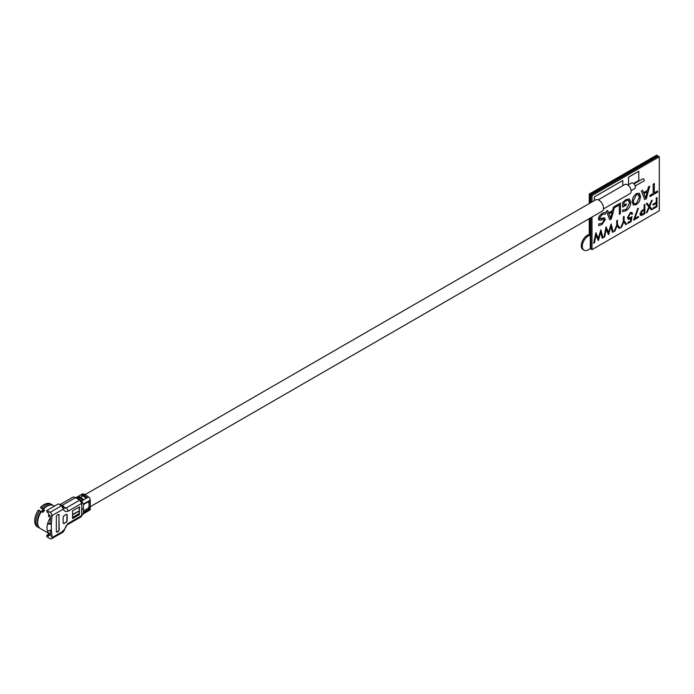 <?xml version="1.0" encoding="UTF-8"?>
<svg xmlns="http://www.w3.org/2000/svg" width="694" height="694" viewBox="0 0 694 694"><rect width="100%" height="100%" fill="white"/><g stroke="black" fill="none" stroke-linecap="round" stroke-linejoin="round"><path stroke-width="1.04" d="M649.688 206.378L652.195 209.449L651.371 209.926L649.28 207.367L647.19 212.338L646.357 212.815L648.864 206.855L646.261 203.663L647.086 203.177L649.28 205.875L651.466 200.653L652.299 200.176L649.688 206.378M656.958 197.486L656.958 206.699L653.063 208.946L653.063 208L656.238 206.17L656.238 203.333L653.063 205.164L653.063 204.218L656.238 202.388L656.238 197.894L656.958 197.486L656.229 197.894L656.229 202.379L653.054 204.21L653.054 205.155M641.056 214.446L644.145 213.136L644.145 210.074L642.765 210.855L640.683 213.622L642.696 213.986L644.162 213.145L644.162 210.074M610.538 218.185L612.186 211.965L608.898 213.865L610.547 218.211L612.195 211.956M611.119 223.945L613.244 231.935L612.507 232.369L610.946 226.504L608.621 234.607L606.235 229.272L604.665 236.897L603.927 237.313L606.088 226.851L608.586 232.455L611.11 223.945L608.577 232.438M606.174 226.791L603.936 237.305M614.815 207.497L614.815 206.309L620.479 203.038L620.479 213.578L619.326 214.246L619.326 204.912L614.815 207.506L614.806 206.3L620.471 203.047M619.326 214.246L619.308 204.912M609.731 219.772L606.391 211.176L607.614 210.464L608.517 212.885L612.568 210.542L613.47 207.09L614.702 206.378L611.362 218.844L609.731 219.781L606.374 211.167L607.606 210.464M598.974 220.267L598.401 218.749L599.347 215.938L602.071 213.388L605.454 212.26L605.463 213.978L602.071 214.602L599.685 217.821L600.9 218.697L604.821 217.864M599.98 218.688L603.043 217.916L605.463 219.46L601.993 224.518L598.766 225.645L598.749 223.971L601.993 223.303L604.179 220.319L603.858 219.425M608.517 212.867L612.559 210.534L613.461 207.081L614.684 206.387M622.674 211.661L622.674 210.048L626.196 209.345L629.484 203.16C629.484 200.479 628.348 199.672 626.092 200.731L623.941 202.475L623.941 205.172L626.24 203.836L626.257 205.042L622.665 207.107L622.665 202.501L625.988 199.577L629.441 198.961L630.759 202.396C630.62 205.979 629.033 208.738 625.997 210.664L622.674 211.661L622.665 210.039L626.188 209.336L629.475 203.16L628.469 200.384M633.422 205.086L632.13 201.564L633.275 196.818L636.355 193.6L639.426 193.27L640.579 196.706L639.434 201.46L636.363 204.678L633.292 205.008L632.147 201.572L633.292 196.827L636.363 193.6L639.434 193.279M644.726 199.577L641.386 190.971L642.618 190.26L643.52 192.672L647.563 190.33L648.456 186.877L649.705 186.174L646.357 198.64L644.717 199.568L641.377 190.963L642.609 190.269M643.52 192.672L647.571 190.338L648.474 186.877L649.688 186.183M649.922 196.567L649.922 195.37L653.158 193.496L653.158 184.162L654.312 183.494L654.321 192.837L657.548 190.963L657.556 192.169L649.922 196.567L649.931 195.37L653.167 193.505L653.167 184.17L654.321 183.502M598.341 238.346L600.874 229.844L603.008 237.851L602.262 238.268L600.7 232.429M602.271 238.276L600.709 232.412L598.384 240.523L595.999 235.197L594.428 242.805L593.691 243.23L595.851 232.759L598.349 238.372L600.883 229.853M593.7 243.212L595.946 232.707M612.498 232.351L610.937 226.522M608.508 234.659L606.235 229.28M619.178 228.499L617.079 225.767L614.988 230.929L614.164 231.406L616.714 225.082L616.714 220.701L617.434 220.284L617.443 224.674L620.002 228.04L619.178 228.508L617.079 225.758M614.173 231.388L616.723 225.09L616.723 220.709L617.443 220.293M625.832 224.656L623.733 221.924L621.642 227.094L620.809 227.554L623.368 221.247L623.368 216.858L624.088 216.45L624.097 220.839L626.656 224.197L625.832 224.665L623.733 221.915M628.764 218.22L630.204 217.994L631.965 216.502L631.158 221.594L627.87 223.477L627.87 222.531L630.586 220.97L631.019 218.315L630.091 219.018C628.504 219.772 627.671 219.252 627.576 217.456L630.36 212.598L632.052 212.407M628.313 219.235L627.567 217.448L630.352 212.59L632.798 213.795L632.078 214.212L630.317 213.57L628.296 217.075L630.221 218.003L631.982 216.511M632.078 214.194L631.635 213.422M638.515 216.389L638.532 217.343L633.605 220.172L637.803 208.295L638.419 208.33L634.828 218.532L638.515 216.389L634.828 218.532M644.865 204.452L644.873 213.674L641.49 215.496L639.963 214.038L641.56 210.776L644.145 209.12L644.145 204.86L644.865 204.452L644.162 204.869L644.162 209.128L641.56 210.776L639.955 214.03L640.536 215.426M651.362 209.918L649.272 207.367M646.366 212.798L648.855 206.847L646.244 203.654L647.077 203.186M649.272 205.858L651.458 200.644L652.282 200.184M653.063 208.937L653.054 207.992L656.229 206.161L656.229 203.342M592.008 217.057L592.008 249.623L659.3 210.768L659.3 156.766L592.008 195.621L592.008 201.971M633.605 183.485L638.792 180.492L638.766 171.253L628.504 177.178L628.504 184.717M622.822 185.671L622.804 180.475L594.281 196.94L594.281 200.653M592.008 195.621L590.863 194.962L590.863 202.631L590.863 194.962L590.29 194.632L590.29 202.96L590.29 194.632L589.267 194.042L589.267 203.55M592.008 249.623L590.863 248.964L590.863 217.716L590.863 248.964L590.29 248.634L588.295 249.788A8.467 4.893 120 0 1 584.062 250.204L583.038 249.614A8.467 4.893 120 0 1 581.737 242.822A8.467 4.893 120 0 1 587.271 235.361L589.267 234.208L589.267 218.636M659.3 156.766L658.164 156.107L590.863 194.962L658.164 156.107L657.591 155.777L590.29 194.632L657.591 155.777L656.559 155.187L589.267 194.042M633.414 200.835C633.327 203.411 634.307 204.296 636.355 203.481L639.304 197.434C639.391 194.858 638.411 193.982 636.355 194.806L633.414 200.835M634.403 203.732L636.346 203.472L639.295 197.426L638.324 194.554M647.198 191.752L643.893 193.661L645.541 197.998L647.198 191.752L645.533 197.981M654.321 192.837L657.556 190.971M598.28 240.575L595.999 235.179M620.818 227.563L623.377 221.247L623.377 216.866L624.097 216.45M627.888 223.485L627.888 222.54L630.603 220.97L631.028 218.298M622.822 180.492L594.307 196.949L594.307 200.644M638.792 171.271L628.53 177.196L628.53 184.708M598.766 225.645L598.766 223.98L602.002 223.312L604.196 220.328L602.852 219.478L600.484 220.302L598.419 218.757L599.364 215.938L602.08 213.396L605.463 212.269M622.674 207.107L622.674 202.509L625.997 199.586L629.449 198.97M623.941 205.172L626.257 203.845M633.613 220.18L637.812 208.295L638.428 208.33M590.29 248.634L590.29 218.046L590.29 234.806L588.295 235.96A8.467 4.893 120 0 0 582.76 243.421A8.467 4.893 120 0 0 584.062 250.204M590.29 234.806L589.267 234.208M635.227 185.957L643.997 180.9A1.206 0.703 -120 0 0 644.179 179.928A1.206 0.703 -120 0 0 643.39 178.861A1.206 0.703 -120 0 0 642.783 178.8L634.012 183.867M631.098 190.668L634.732 188.568A3.227 1.865 -120 0 0 635.227 185.983A3.227 1.865 -120 0 0 633.119 183.138A3.227 1.865 -120 0 0 631.514 182.982L627.87 185.081M603.476 208.946L630.039 193.609A5.24 3.028 -120 0 0 630.846 189.41A5.24 3.028 -120 0 0 627.419 184.786A5.24 3.028 -120 0 0 624.8 184.526L598.237 199.863M90.246 506.741L602.175 211.193A6.532 3.774 -120 0 0 603.173 205.953A6.532 3.774 -120 0 0 598.905 200.202A6.532 3.774 -120 0 0 595.634 199.872L85.093 494.631L88.537 496.982A2.663 1.535 60 0 1 90.246 500.131L90.246 508.936A2.663 1.535 60 0 1 89.7 510.159L82.855 514.107L83.401 512.892L90.246 508.936M89.11 502.395A5.24 3.028 -120 0 0 88.806 501.51M75.932 497.867A5.439 3.14 60 0 1 77.702 498.257L77.702 498.925M77.954 498.682L79.524 497.867A5.439 3.14 -120 0 0 79.177 497.65A5.439 3.14 -120 0 0 76.453 497.381L75.776 497.772M76.947 497.182A5.439 3.14 60 0 1 77.364 496.852A5.439 3.14 60 0 1 80.088 497.121A5.439 3.14 60 0 1 80.435 497.346L82.942 495.898L85.987 497.971L86.906 497.451L83.861 495.369L85.11 494.64A5.439 3.14 60 0 0 84.763 494.423A5.439 3.14 60 0 0 82.039 494.154L80.79 494.883A5.439 3.14 60 0 1 83.506 495.152A5.439 3.14 60 0 1 83.861 495.369L83.419 496.219M82.942 495.898A5.439 3.14 -120 0 0 82.595 495.672A5.439 3.14 -120 0 0 79.879 495.403L77.364 496.852M54.427 506.117L53.611 505.648A13.229 7.634 120 0 0 45.821 507.071A13.229 7.634 120 0 0 43.349 509.275L44.52 510.298A13.229 7.634 120 0 0 42.941 512.267L41.371 511.73A13.229 7.634 120 0 0 37.728 521.099A13.229 7.634 120 0 0 37.65 522.504A13.229 7.634 120 0 0 40.391 528.559L49.76 533.972A13.229 7.634 120 0 0 50.523 534.319L50.124 530.476M50.523 517.464L49.985 523.241L51.356 524.031L52.041 516.718L48.615 514.74L48.476 516.275L50.523 517.464A13.229 7.634 120 0 0 47.513 524.152A13.229 7.634 120 0 0 47.019 527.917A13.229 7.634 120 0 0 47.513 531.101A13.229 7.634 120 0 0 49.76 533.972M43.566 510.22A7.66 4.424 120 0 0 41.831 511.999M43.011 509.864A7.66 4.424 120 0 0 41.137 511.816M39.575 527.961A13.229 7.634 -60 0 1 38.647 527.553A13.229 7.634 -60 0 1 35.906 521.498A13.229 7.634 -60 0 1 39.627 510.723L38.422 510.029A13.229 7.634 -60 0 0 34.7 520.804A13.229 7.634 -60 0 0 37.441 526.859L38.647 527.553M63.388 523.467A1.614 0.928 120 0 0 64.074 523.337L65.783 522.348A1.614 0.928 120 0 0 66.919 520.37L66.919 515.104A1.614 0.928 120 0 0 66.693 514.445M66.008 522.478A1.614 0.928 120 0 0 67.153 520.509L67.153 515.234A1.614 0.928 120 0 0 66.815 514.497A1.614 0.928 120 0 0 66.008 514.575L64.299 515.564A1.614 0.928 120 0 0 63.154 517.542L63.154 522.808A1.614 0.928 120 0 0 64.299 523.467L65.783 522.348M83.401 508.485L83.401 512.389L89.11 509.101L89.11 501.337L83.401 504.625L83.401 508.485L81.692 509.474L81.692 515.599L81.137 516.813L82.855 514.107M41.371 511.73L39.627 510.723M52.683 505.249A13.229 7.634 120 0 0 51.877 504.642A13.229 7.634 120 0 0 41.605 508.268L43.349 509.275M51.877 504.642L50.671 503.948A13.229 7.634 120 0 0 40.399 507.566L41.605 508.268M44.65 510.611L40.399 507.566M48.615 514.74L48.615 513.031L46.906 512.042L46.906 510.463L58.313 503.879L62.816 505.674L63.354 509.066C64.221 511.244 65.774 511.972 68.003 511.261L81.692 503.358L79.81 500.096L66.121 507.999L64.915 508.103L63.648 506.629M62.911 505.735L61.558 505.753L59.45 504.538M64.013 507.305L63.969 506.759M64.247 508.216L64.689 507.965M59.866 504.668L72.549 497.338A5.968 3.444 60 0 1 75.525 497.633L80.339 500.079L81.849 501.597L77.633 498.57M64.889 508.086L62.738 505.64M63.354 509.066L61.558 505.753L50.159 512.337A2.663 1.535 60 0 1 52.041 515.599L63.354 509.066M52.041 516.718L52.041 515.599M46.906 510.463L50.159 512.337M68.003 511.261A2.663 1.535 60 0 0 66.121 507.999L64.013 507.062M49.985 523.241L47.513 524.152L51.356 524.031L51.356 529.956L47.513 531.101M48.485 533.235L48.615 534.501L52.041 536.471L51.356 529.956M81.692 515.599L68.003 523.493L63.354 531.057L52.041 537.598A2.663 1.535 60 0 1 51.486 538.813A2.663 1.535 60 0 1 50.159 538.683L46.906 536.8L46.906 535.221L48.589 534.25M46.906 535.221L48.615 536.21L48.615 534.501M52.041 537.598L52.041 536.471M68.003 523.493A2.663 1.535 60 0 1 67.457 524.716C66.208 524.603 64.438 530.077 63.813 531.248L62.868 532.246L63.354 531.057L62.816 530.615M80.001 498.197L80.435 497.346L83.48 499.42L82.569 499.949L79.524 497.867M81.215 498.361L80.964 497.702M88.502 501.684A8.389 4.841 60 0 1 89.11 505.059A8.389 4.841 60 0 1 88.138 508.251L89.11 509.101M83.401 510.984L88.138 508.251M72.566 517.412L78.587 513.942A8.389 4.841 -120 0 0 79.411 510.931L72.566 514.879L72.566 518.6L79.411 514.653L78.587 513.942M59.164 515.234A1.614 0.928 120 0 0 58.027 514.575L57.455 514.905A1.614 0.928 120 0 0 56.318 516.883L56.318 531.37A1.614 0.928 120 0 0 57.455 532.029L58.027 531.699A1.614 0.928 120 0 0 59.164 529.722L58.938 515.104A1.614 0.928 120 0 0 58.712 514.445M56.544 532.029A1.614 0.928 120 0 0 57.229 531.899L57.802 531.569A1.614 0.928 120 0 0 58.938 529.591L58.938 515.104M79.411 510.654L79.411 506.932L72.566 510.879L72.566 514.61L79.411 510.654A8.389 4.841 -120 0 0 78.804 507.279M79.411 514.653L79.411 510.931M588.295 235.96L587.271 235.361M37.979 525.167A12.483 7.209 -60 0 1 37.337 521.723A12.483 7.209 -60 0 1 40.799 511.625M41.198 511.825A12.579 7.261 120 0 0 37.771 520.674A12.579 7.261 120 0 0 37.745 520.882M42.776 509.17A12.483 7.209 -60 0 1 49.474 505.258M45.648 507.201A12.579 7.261 120 0 0 45.474 507.323A12.579 7.261 120 0 0 43.167 509.361M62.182 505.336L75.525 497.633M79.81 500.096L75.984 497.902M67.457 524.716L81.146 516.813M88.537 496.982L81.692 500.929L83.401 504.087L90.246 500.131M81.692 500.929L78.266 498.596M81.692 509.474L81.692 503.358M80.686 498.665L81.606 498.136M49.005 523.805L48.493 523.97M51.486 538.813L62.868 532.246"/></g></svg>
